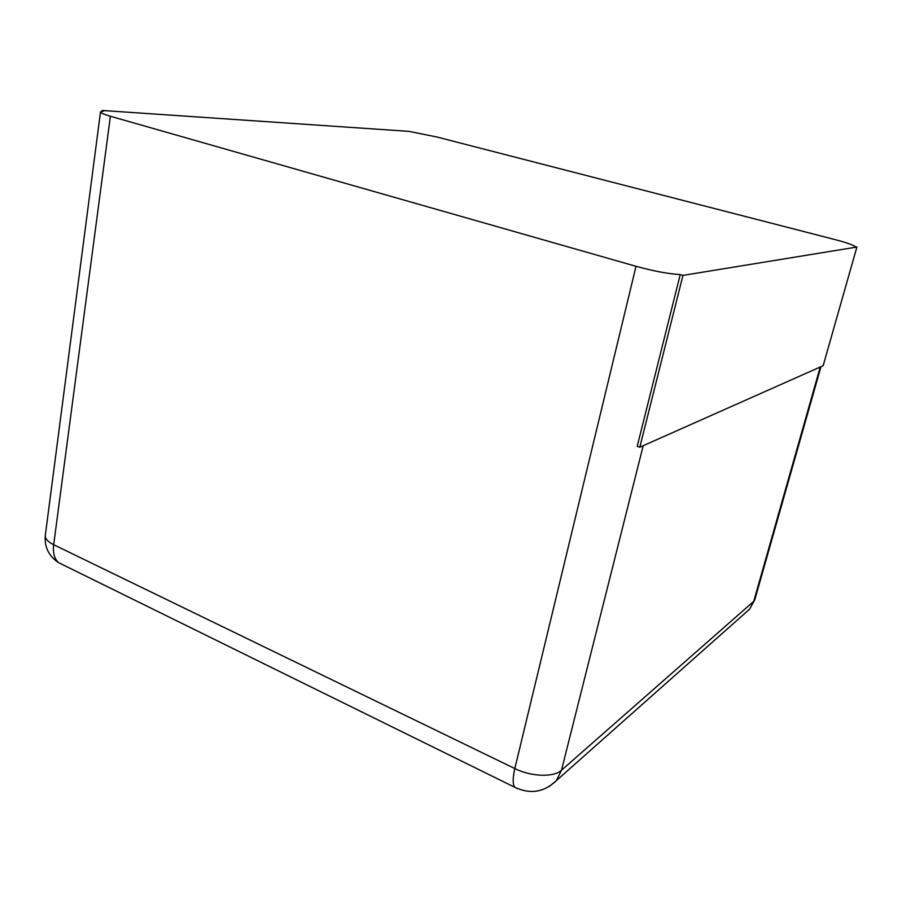 <?xml version="1.0" encoding="UTF-8"?>
<svg xmlns="http://www.w3.org/2000/svg" width="902" height="902" viewBox="0 0 902 902"><rect width="100%" height="100%" fill="white"/><g stroke="black" fill="none" stroke-linecap="round" stroke-linejoin="round"><path stroke-width="1.35" d="M639.811 447.2L682.961 275.392L680.232 274.614L637.218 446.287L639.811 447.2L823.154 365.716L856.9 247.035L854.938 246.528C853.224 244.938 846.527 242.615 834.846 239.549L436.737 136.957L409.057 131.376L102.14 110.461L102.05 111.126M680.232 274.614C667.965 273.813 653.228 271.04 636.023 266.304L110.394 116.257L53.68 544.718L514.817 768.56C531.21 776.791 553.873 777.513 561.484 770.24L753.734 601.33L749.63 609.132L745.255 613.01M102.14 110.461L103.877 110.957L100.505 111.882C100.528 112.897 103.82 114.351 110.394 116.257M682.961 275.392L856.9 247.035M643.205 445.689L561.484 770.24L556.354 780.636L549.397 786.397M820.245 367.013L753.734 601.33L754.805 599.717L820.978 366.686M636.023 266.304L514.817 768.56C512.663 777.874 512.629 784.109 514.738 787.266L517.737 788.72M100.505 111.882L45.314 535.314C45.021 538.629 47.806 541.775 53.68 544.718C52.756 552.847 54.379 558.823 58.574 562.645L63.692 565.171M45.314 535.314C44.288 546.939 48.708 556.049 58.574 562.645L514.738 787.266C530.229 794.527 544.098 792.328 556.354 780.636L749.63 609.132L754.805 599.717"/></g></svg>
